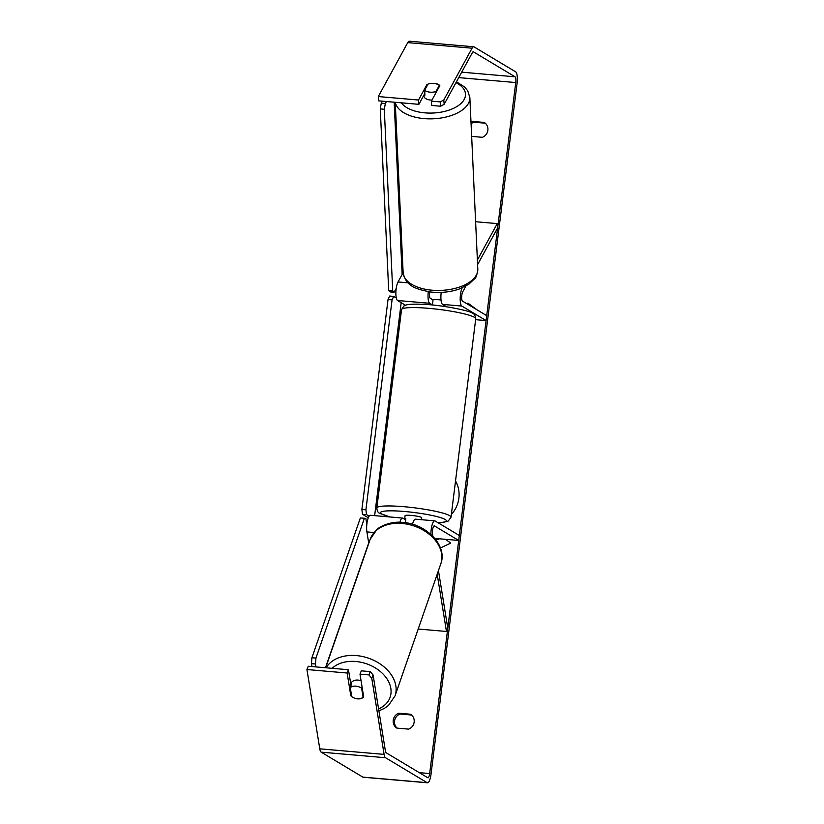 <?xml version="1.0" encoding="UTF-8"?>
<svg xmlns="http://www.w3.org/2000/svg" width="824" height="824" viewBox="0 0 824 824"><rect width="100%" height="100%" fill="white"/><g stroke="black" fill="none" stroke-linecap="round" stroke-linejoin="round"><path stroke-width="1.24" d="M412.525 524.27A10.084 2.791 -85 0 1 415.44 519.182L434.732 520.85A10.084 2.791 -85 0 1 435.103 520.974L459.329 535.507L458.711 540.462L434.773 538.391M430.962 534.446A10.084 2.791 -85 0 1 434.732 520.85M432.888 536.3L432.538 534.189A5.037 1.401 -85 0 1 432.765 528.761A5.037 1.401 -85 0 1 434.299 525.877A5.037 1.401 -85 0 1 434.485 525.939L458.711 540.462M437.183 574.266L446.464 631.472L447.782 628.187L438.45 570.61M368.761 543.397L366.907 531.902A10.084 2.791 -85 0 1 367.349 521.046A10.084 2.791 -85 0 1 370.419 515.278L402.576 518.069A10.084 2.791 95 0 0 399.887 522.272M405.645 519.81L402.946 518.193A10.084 2.791 95 0 0 402.576 518.069M446.464 631.472L418.211 629.031M441.231 292.407A10.084 2.791 95 0 0 442.57 304.406L446.505 306.755M462.171 287.875A10.084 2.791 95 0 0 460.194 298.37A10.084 2.791 95 0 0 461.873 306.075L486.098 320.598L486.716 315.644L462.491 301.11A5.037 1.401 95 0 1 461.646 297.103A5.037 1.401 95 0 1 462.728 291.851L465.89 286.062M433.033 299.946L430.324 298.329A5.037 1.401 -85 0 1 429.716 291.902M477.384 260.013L497.263 223.603L497.644 227.918L477.59 264.628M403.132 272.631L398.033 281.963A10.084 2.791 95 0 0 395.881 292.489A10.084 2.791 95 0 0 397.549 300.502L405.459 305.241M486.098 320.598L475.623 319.691M432.415 304.911L429.706 303.284A10.084 2.791 -85 0 1 428.315 291.686M497.263 223.603L475.603 221.728M431.941 100.085A8.395 4.398 177.3 0 1 430.004 99.982A8.395 4.398 177.3 0 1 423.958 96.068L423.917 95.12M429.634 92.123A8.395 4.398 177.3 0 1 424.669 90.218L428.027 84.079A8.395 4.398 177.3 0 1 434.33 83.512A8.395 4.398 177.3 0 1 439.305 85.418L435.947 91.557A8.395 4.398 177.3 0 1 429.634 92.123M424.257 94.482A8.395 4.398 177.3 0 0 424.896 95.224L424.669 90.218M439.357 86.52L439.305 85.418M435.947 91.557L435.999 92.659M451.356 514.475A28.325 26.976 -59.1 0 0 458.875 498.211A28.325 26.976 -59.1 0 0 455.528 481M471.647 136.382L482.401 137.309A8.395 7.993 -59.1 0 0 484.255 122.436L472.42 121.406L473.738 122.199A8.395 7.993 -59.1 0 0 471.071 123.858M472.42 121.406A8.395 7.993 -59.1 0 0 470.988 122.117M398.703 713.224L410.537 714.243A8.395 7.993 120.9 0 1 408.683 729.127L396.849 728.097A8.395 7.993 120.9 0 1 398.703 713.224L400.031 714.006L411.567 715.016M397.147 728.128A8.395 7.993 120.9 0 1 400.031 714.006M353.548 697.701A8.395 5.964 -158.1 0 0 357.668 698.876A8.395 5.964 -158.1 0 0 363.683 696.898L359.995 674.135L368.925 674.908L370.254 671.611L361.314 670.839L359.995 674.135M370.254 671.611L373.087 674.98L385.426 751.107A5.037 1.401 95 0 0 386.137 752.776L427.738 777.722A5.037 1.401 95 0 0 427.924 777.784A5.037 1.401 95 0 0 429.675 773.551L515.742 82.555A5.037 1.401 95 0 0 515.041 76.797L473.44 51.861A5.037 1.401 95 0 0 473.254 51.799A5.037 1.401 95 0 0 472.44 52.509L444.167 104.277L440.675 106.234L431.745 105.451L431.364 101.146L439.82 85.665A8.395 4.316 175 0 0 430.015 83.605M467.805 304.303L467.95 303.15L477.127 309.896M438.615 538.721L438.512 539.545L435.505 539.287M440.428 547.97L450.728 543.109L445.578 539.329M373.087 674.98L371.768 678.265L384.108 754.393A10.084 2.791 95 0 0 385.519 757.73L427.12 782.676A10.084 2.791 95 0 0 427.481 782.8A10.084 2.791 95 0 0 431.003 774.344L517.07 83.348A10.084 2.791 95 0 0 515.659 71.843L474.058 46.896A10.084 2.791 95 0 0 473.687 46.772A10.084 2.791 95 0 0 472.07 48.194L443.796 99.972L444.167 104.277M485.274 123.198L473.738 122.199M473.687 46.772L409.373 41.2A10.084 2.791 95 0 0 407.746 42.621L378.298 96.552L378.679 100.858L418.88 104.339L418.499 100.034L426.956 84.553A8.395 4.316 175 0 1 427.986 84.141M440.675 106.234L440.294 101.919L431.364 101.146M440.294 101.919L443.796 99.972M418.499 100.034L378.298 96.552M418.88 104.339L424.813 93.462M348.459 669.727L347.131 673.012L306.93 669.531L308.258 666.245L348.459 669.727L351.003 685.444M306.93 669.531L319.784 748.82A10.084 2.791 95 0 0 321.195 752.158L362.807 777.104A10.084 2.791 95 0 0 363.168 777.228L427.481 782.8M371.768 678.265L368.925 674.908M347.131 673.012L350.818 695.786A8.395 5.964 -158.1 0 0 351.714 696.558M351.374 694.426L350.818 695.786M427.069 85.82L426.956 84.553M468.032 304.437L468.166 303.314M438.842 538.741L438.728 539.679L435.597 539.411M421.507 519.707L421.744 517.771A8.395 1.082 -172.9 0 0 421.455 517.421A8.395 1.082 -172.9 0 0 412.371 515.515A8.395 1.082 -172.9 0 0 405.078 515.69L404.666 518.996A8.395 1.082 -172.9 0 0 404.965 519.336A8.395 1.082 -172.9 0 0 405.666 519.656M405.284 522.704L405.799 518.605A8.395 1.082 -172.9 0 0 404.666 518.996M443.776 306.363A8.395 1.082 -172.9 0 0 443.621 306.332L443.765 305.117M441.025 300.008A8.395 1.082 -172.9 0 0 433.084 299.565L432.404 305.014M401.185 302.676L374.652 515.649M369.111 516.184L366.505 514.619L362.478 514.269L361.891 509.469L388.042 299.524L389.659 296.053L393.676 296.403L396.293 297.969M368.307 517.76L362.478 514.269M361.891 509.469L365.918 509.819L392.07 299.874L388.042 299.524M393.676 296.403L392.07 299.874M365.918 509.819L366.505 514.619M402.143 274.433L394.171 102.197M386.435 101.527L385.313 103.587L381.285 103.113L380.276 108.84L384.303 109.314L392.718 290.934L388.691 290.45L390.03 291.871L394.057 292.355L396.22 288.39M382.336 101.177L381.285 103.113M380.276 108.84L388.691 290.45M384.303 109.314L385.313 103.587M394.057 292.355L392.718 290.934M361.077 680.789A8.395 6.046 -160.9 0 0 357.75 680.068A8.395 6.046 -160.9 0 0 350.839 683.642L350.746 683.889M361.623 688.277A8.395 6.046 -160.9 0 0 355.649 686.124A8.395 6.046 -160.9 0 0 350.262 687.587L351.724 696.62A8.395 6.046 -160.9 0 0 357.698 698.773A8.395 6.046 -160.9 0 0 363.085 697.31L361.623 688.277L362.076 686.969M363.538 696.002L363.085 697.31M350.262 687.587L351.601 683.735A8.395 6.046 -160.9 0 0 350.849 684.476M368.699 542.975L325.47 667.739M315.994 666.915L315.51 663.959L311.451 663.711L311.894 657.799L360.346 517.977L364.404 518.224L315.952 658.046L315.51 663.959M311.915 666.564L311.451 663.711M311.894 657.799L315.952 658.046M364.404 518.224L365.877 518.636L366.824 524.476M374.003 532.52L366.907 531.902M461.873 306.075L442.57 304.406M429.706 303.284L397.549 300.502M408.086 282.838L398.033 281.963M395.324 102.3A37.379 19.56 -2.7 0 0 422.063 118.399A37.379 19.56 -2.7 0 0 469.855 97.531L467.723 90.784L464.582 86.973L456.455 81.782M455.96 82.688A33.176 17.356 177.3 0 1 460.812 103.628A33.176 17.356 177.3 0 1 423.072 112.672A33.176 17.356 177.3 0 1 401.298 102.815M430.015 290.007A37.379 19.56 177.3 0 1 403.132 272.589C405.902 286.896 416.965 289.276 430.695 292.026C440.644 293.117 450.11 292.139 459.092 289.09L468.804 284.249L474.809 278.522C476.097 277.75 477.096 274.619 477.807 269.129A37.379 19.56 177.3 0 1 430.015 290.007M429.675 773.551L419.282 772.654M515.742 82.555L458.731 77.611M472.07 48.194L407.746 42.621M515.041 76.797L461.697 72.172M384.108 754.393L319.784 748.82M385.519 757.73L321.195 752.158M427.12 782.676L362.807 777.104M401.546 309.597L376.836 507.975A37.379 4.81 7.1 0 1 409.281 507.213A37.379 4.81 7.1 0 1 449.708 515.7A37.379 4.81 7.1 0 1 451.016 517.215L475.726 318.847A37.379 4.81 -172.9 0 0 474.408 317.322A37.379 4.81 -172.9 0 0 433.991 308.846A37.379 4.81 -172.9 0 0 401.546 309.597L403.812 306.054C405.779 305.21 405.49 303.994 419.88 304.19C439.305 304.406 471.081 310.813 472.554 313.377C474.212 313.625 475.273 315.448 475.726 318.847M437.812 522.601A33.176 4.275 -172.9 0 0 445.166 519.481A33.176 4.275 -172.9 0 0 404.708 511.508A33.176 4.275 -172.9 0 0 381.656 513.98A33.176 4.275 -172.9 0 0 390.555 517.029M326.088 667.79A37.379 26.924 19.1 0 1 355.165 655.492A37.379 26.924 19.1 0 1 395.046 695.878L388.454 705.488L384.324 708.424L378.906 710.875M378.587 708.887A33.176 23.896 -160.9 0 0 388.619 681.685A33.176 23.896 -160.9 0 0 354.722 661.414A33.176 23.896 -160.9 0 0 332.144 668.316M370.192 539.287L376.784 529.678C379.565 526.464 391.153 521.17 401.71 522.344C425.462 523.106 447.896 545.303 440.819 563.76A37.379 26.924 -160.9 0 0 400.948 523.374A37.379 26.924 -160.9 0 0 370.192 539.287L325.676 667.749M403.132 272.589L395.242 102.289M477.807 269.129L469.855 97.531M376.836 507.975C377.052 511.065 378.113 512.889 380.008 513.445L390.143 516.988M437.946 522.684L443.312 522.365L448.256 521.056L451.016 517.215M440.819 563.76L395.046 695.878"/></g></svg>
